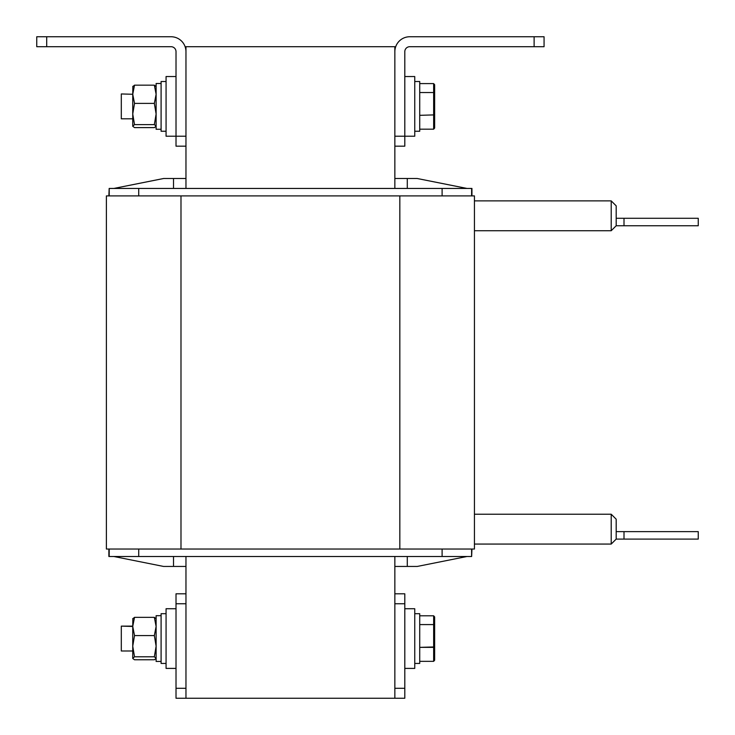 <?xml version="1.0" encoding="UTF-8"?>
<svg xmlns="http://www.w3.org/2000/svg" width="735" height="735" viewBox="0 0 735 735"><rect width="100%" height="100%" fill="white"/><g stroke="black" fill="none" stroke-linecap="round" stroke-linejoin="round"><path stroke-width="1.1" d="M113.842 188.445L163.583 178.504L185.964 178.504L185.964 46.7L394.851 46.7L394.851 178.504L407.291 178.504L407.291 188.445M466.973 556.496L417.241 566.446L394.851 566.446L394.851 698.25L176.014 698.25L176.014 593.807L185.964 593.807M185.964 556.496L185.964 698.25M442.102 549.036L471.594 549.036L471.594 556.496L442.102 556.496L442.102 549.036L399.831 549.036L399.831 195.905L442.102 195.905L442.102 188.445L471.64 188.445L471.594 195.905L474.433 195.905L474.433 549.036L471.594 549.036L471.64 556.496L471.943 549.036M399.831 549.036L138.713 549.036L138.713 556.496L442.102 556.496M138.713 556.496L109.175 556.496L109.221 549.036L106.382 549.036L106.382 195.905L109.221 195.905L109.175 188.445L108.872 195.905M138.713 195.905L109.221 195.905L109.221 188.445L138.713 188.445L138.713 195.905L180.985 195.905L180.985 549.036M399.831 195.905L180.985 195.905M108.872 549.036L108.872 556.496L109.221 549.036L138.713 549.036M394.851 566.446L394.851 556.496M185.964 566.446L173.524 566.446L173.524 556.496M113.842 556.496L163.583 566.446L173.524 566.446M407.291 556.496L407.291 566.446M442.102 188.445L138.713 188.445M471.943 195.905L471.943 188.445L471.594 195.905L442.102 195.905M185.964 178.504L185.964 188.445M394.851 188.445L394.851 178.504M466.973 188.445L417.241 178.504L407.291 178.504M173.524 188.445L173.524 178.504M404.801 76.541L414.751 76.541L414.751 136.223L394.851 136.223L394.851 51.67A14.92 14.92 0 0 1 409.781 36.75L544.065 36.75L544.065 46.7L534.115 46.7L534.115 36.75M394.851 146.173L404.801 146.173L404.801 51.67A4.97 4.97 0 0 1 409.781 46.7L534.115 46.7M185.964 146.173L176.014 146.173L176.014 136.223L185.964 136.223L185.964 51.67A14.92 14.92 0 0 0 171.044 36.75L46.7 36.75L46.7 46.7L36.75 46.7L36.75 36.75L46.7 36.75M176.014 76.541L166.064 76.541L166.064 136.223L176.014 136.223L176.014 51.67A4.97 4.97 0 0 0 171.044 46.7L46.7 46.7M394.851 698.25L404.801 698.25L404.801 593.807L394.851 593.807M404.801 603.747L394.851 603.747L394.851 688.3L404.801 688.3M132.741 618.842L134.523 617.345L132.741 618.842L134.523 617.345L132.741 626.459L121.303 626.128L132.741 626.128M156.114 618.842L154.341 617.345L156.114 618.842L154.341 617.345L134.523 617.345M132.741 86.656L134.523 85.159L132.741 86.656L134.523 85.159L132.741 94.273L121.303 93.951L121.303 118.813L132.741 118.813M156.114 86.656L154.341 85.159L156.114 86.656L154.341 85.159L134.523 85.159M404.801 608.727L414.751 608.727L414.751 668.409L404.801 668.409M176.014 608.727L166.064 608.727L166.064 668.409L176.014 668.409M419.722 615.792L433.65 615.792L434.642 616.931L434.642 660.205L433.65 661.344L433.65 615.792L434.642 616.931L434.642 646.929L433.65 647.37L433.65 624.585L434.642 625.283L433.65 624.585L433.65 615.792L419.722 615.792M419.722 661.344L433.65 661.344L433.65 647.37L419.722 647.37L434.642 646.929L434.642 660.205L433.65 661.344L419.722 661.344M419.722 624.585L433.65 624.585L419.722 624.585M121.303 650.999L121.303 626.128L121.303 650.999L132.741 650.999L121.303 650.999M419.722 83.588L433.65 83.588L434.642 84.727L434.642 128.037L433.65 129.176L433.65 83.588M419.722 129.176L433.65 129.176M419.722 115.331L434.642 114.88M419.722 92.536L433.65 92.536L434.642 93.226M166.064 131.253L161.094 131.253L161.094 81.511L166.064 81.511M161.094 129.259L156.114 129.259L156.114 83.505L161.094 83.505M414.751 81.511L419.722 81.511L419.722 131.253L414.751 131.253M154.341 85.159L156.114 94.273L154.341 103.396L156.114 113.998L154.341 124.61L134.523 124.61L132.741 113.998L132.741 126.273L134.523 127.605L154.341 127.605L156.114 126.273M134.523 103.396L132.741 113.998L132.741 94.273L134.523 103.396L154.341 103.396M132.842 86.317L132.741 94.273M134.523 124.61L132.741 126.108M154.341 124.61L156.114 126.108M414.751 613.697L419.722 613.697L419.722 663.439L414.751 663.439M154.341 617.345L156.114 626.459L154.341 635.573L156.114 646.184L154.341 656.796L134.523 656.796L132.741 646.184L132.741 658.459L134.523 659.782L154.341 659.782L156.114 658.459M134.523 635.573L132.741 646.184L132.741 626.459L134.523 635.573L154.341 635.573M132.842 618.503L132.741 626.459M134.523 656.796L132.741 658.294M154.341 656.796L156.114 658.294M166.064 663.439L161.094 663.439L161.094 613.697L166.064 613.697M161.094 661.445L156.114 661.445L156.114 615.691L161.094 615.691M176.014 603.747L185.964 603.747L185.964 688.3L176.014 688.3M474.433 514.224L611.208 514.224L611.208 544.065L616.187 539.095L611.208 544.065L474.433 544.065M611.208 514.224L616.187 519.195L616.187 539.095L611.208 544.065M624.006 539.095L698.25 539.095L698.25 531.635L698.25 539.095L698.25 531.635L624.006 531.635L624.006 539.095L616.187 539.095M624.006 531.635L616.187 531.635M474.433 200.885L611.208 200.885L616.187 205.855L611.208 200.885L611.208 230.726L616.187 225.746L611.208 230.726L474.433 230.726M611.208 200.885L616.187 205.855L616.187 225.746L611.208 230.726M624.006 225.746L698.25 225.746L698.25 218.286L698.25 225.746L698.25 218.286L624.006 218.286L624.006 225.746L616.187 225.746M624.006 218.286L616.187 218.286"/></g></svg>
